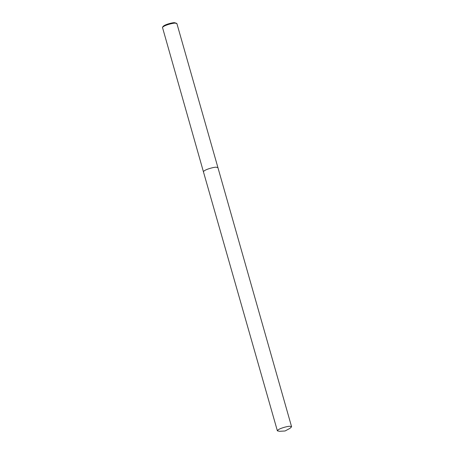 <?xml version="1.0" encoding="UTF-8"?>
<svg xmlns="http://www.w3.org/2000/svg" width="454" height="454" viewBox="0 0 454 454"><rect width="100%" height="100%" fill="white"/><g stroke="black" fill="none" stroke-linecap="round" stroke-linejoin="round"><path stroke-width="0.68" d="M175.397 23.154C173.939 22.802 164.371 25.044 162.475 27.41L203.449 171.85C203.732 169.643 215.054 166.76 216.439 167.237L217.954 167.719L176.912 23.636L175.397 23.154M176.657 23.37L174.62 22.7C173.309 22.382 164.7 24.402 162.992 26.531L162.475 27.41M290.112 426.323C288.755 425.852 277.661 428.684 277.383 430.846L279.545 431.3L285.101 430.977L289.993 428.326L291.599 426.794L290.112 426.323M277.383 430.846L203.449 171.85M291.599 426.794L217.954 167.719"/></g></svg>
